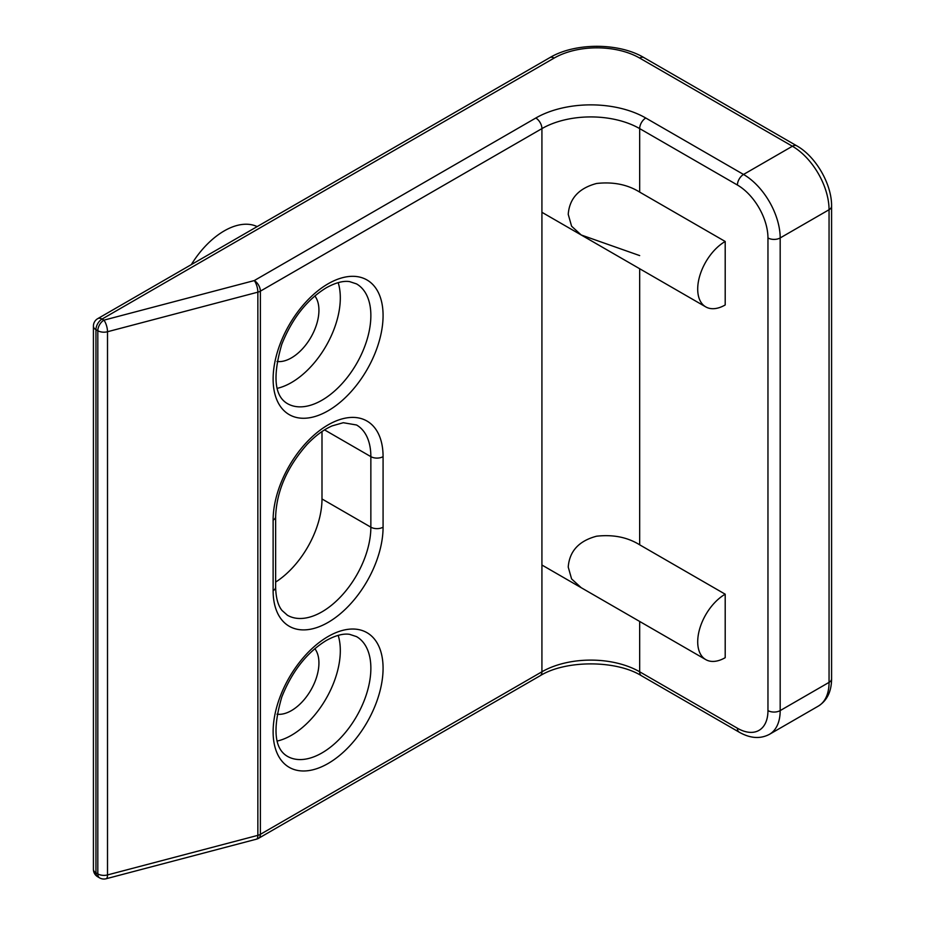 <?xml version="1.0" encoding="UTF-8"?>
<svg xmlns="http://www.w3.org/2000/svg" width="925" height="925" viewBox="0 0 925 925"><rect width="100%" height="100%" fill="white"/><g stroke="black" fill="none" stroke-linecap="round" stroke-linejoin="round"><path stroke-width="1.39" d="M581.212 587.71L571.592 578.923L568.227 567.06C569.453 551.196 578.9 540.905 596.556 536.211C613.102 534.361 627.474 537.228 639.672 544.813L725.2 594.197A38.885 22.443 120 0 0 707.093 612.5A38.885 22.443 120 0 0 705.763 659.606A38.885 22.443 120 0 0 725.2 657.687L725.2 594.197M639.672 255.589L581.212 234.985L571.592 226.209L568.227 214.334C569.453 198.47 578.9 188.191 596.556 183.485C613.102 181.635 627.474 184.514 639.672 192.099L725.2 241.471A38.885 22.443 120 0 0 699.797 275.731A38.885 22.443 120 0 0 705.763 306.892A38.885 22.443 120 0 0 725.2 304.961L725.2 241.471M277.153 388.35A69.121 39.902 120 0 0 291.444 382.557A69.121 39.902 120 0 0 338.18 282.645M277.153 741.064A69.121 39.902 120 0 0 291.444 735.282A69.121 39.902 120 0 0 338.18 635.359M191.325 264.608A69.121 39.902 -60 0 1 257.15 226.602M314.835 648.668A38.885 22.443 -60 0 1 315.448 680.453A38.885 22.443 -60 0 1 291.444 710.597A38.885 22.443 -60 0 1 277.003 714.192M314.835 295.942A38.885 22.443 -60 0 1 315.448 327.728A38.885 22.443 -60 0 1 291.444 357.871A38.885 22.443 -60 0 1 277.003 361.478M275.638 582.079A69.121 39.902 120 0 0 321.993 498.957L321.993 431.559M554.144 58.067A8.637 4.983 -120 0 0 549.82 57.639L97.738 318.639A8.637 4.983 -120 0 1 102.051 319.067A8.637 4.983 120 0 0 95.946 329.658A8.637 4.983 180 0 1 93.413 326.12L93.413 869.315A8.637 4.983 0 0 0 95.946 872.842A8.637 4.983 120 0 0 97.738 876.796L99.599 877.883A8.637 4.983 120 0 1 97.819 873.917A8.637 4.983 0 0 0 107.508 874.934L257.855 835.356L257.855 292.161A8.637 4.983 180 0 0 260.376 291.155L260.376 834.338L541.923 671.793L541.923 128.61L260.376 291.155A8.637 4.983 60 0 0 254.271 280.576A8.637 2.925 75.3 0 1 257.855 292.161L107.508 331.74A8.637 4.983 180 0 1 97.819 330.734L95.946 329.658L95.946 872.842L97.819 873.917L97.819 330.734A8.637 4.983 120 0 1 103.924 320.154L254.271 280.576L535.806 118.018A77.758 44.897 180 0 1 645.777 118.018L743.527 174.455L792.401 146.243L639.672 58.067A60.483 34.919 0 0 0 554.144 58.067L102.051 319.067L103.924 320.154A8.637 2.925 75.3 0 1 107.508 331.74L107.508 874.934A8.637 2.925 75.3 0 1 106.121 878.75L256.468 839.172A8.637 8.637 0 0 0 258.595 838.293L540.131 675.747C565.499 659.941 616.096 659.941 641.453 675.747L739.202 732.184A8.637 4.983 -60 0 1 737.422 728.229A43.197 24.94 60 0 0 767.958 710.597L767.958 237.945A43.197 24.94 60 0 0 737.422 185.035L639.672 128.61L639.672 192.099M258.595 838.293A8.637 4.983 60 0 0 260.376 834.338A8.637 4.983 180 0 1 257.855 835.356A8.637 2.925 75.3 0 1 256.468 839.172M287.432 403.624A69.121 39.902 120 0 0 321.993 400.201A69.121 39.902 120 0 0 367.144 339.29A69.121 39.902 120 0 0 356.541 283.906L349.569 281.605C343.291 280.633 335.532 282.692 326.305 287.756C306.95 299.665 292.115 318.512 281.801 344.273C272.517 376.267 274.401 396.05 287.432 403.624M328.097 410.781A77.758 44.897 -60 0 1 273.118 379.03A77.758 44.897 -60 0 1 328.097 283.802A77.758 44.897 -60 0 1 383.077 315.541A77.758 44.897 -60 0 1 328.097 410.781M287.432 756.338A69.121 39.902 120 0 0 321.993 752.915A69.121 39.902 120 0 0 367.144 692.016A69.121 39.902 120 0 0 356.541 636.62L349.569 634.33C343.291 633.359 335.532 635.406 326.305 640.482C306.95 652.391 292.115 671.226 281.801 696.999C272.517 728.993 274.401 748.776 287.432 756.338M328.097 763.495A77.758 44.897 -60 0 1 273.118 731.756A77.758 44.897 -60 0 1 328.097 636.516A77.758 44.897 -60 0 1 383.077 668.266A77.758 44.897 -60 0 1 328.097 763.495M275.638 516.601L275.638 587.144C275.881 597.758 278.009 605.54 282.044 610.488L287.432 615.252A69.121 39.902 120 0 0 321.993 611.83A69.121 39.902 120 0 0 370.856 527.181L370.856 456.638A69.121 39.902 120 0 0 356.541 424.991L343.291 422.713L332.144 425.882C323.773 429.524 315.402 435.721 307.042 444.462C287.062 467.125 276.598 491.175 275.638 516.601A8.637 4.983 180 0 1 273.118 520.127A77.758 44.897 -60 0 1 328.097 424.887A77.758 44.897 -60 0 1 383.077 456.638L383.077 527.181A77.758 44.897 -60 0 1 328.097 622.409A77.758 44.897 -60 0 1 273.118 590.67L273.118 520.127M383.077 527.181A8.637 4.983 180 0 1 370.856 527.181L321.993 498.957M639.672 268.736L639.672 544.813M639.672 621.45L639.672 671.793L737.422 728.229M829.054 682.372L829.054 209.732L780.18 237.945L780.18 710.597L829.054 682.372A8.637 4.983 0 0 0 831.587 678.846C831.506 691.495 827.077 700.583 818.324 706.11A51.835 29.924 60 0 0 829.054 682.372M324.548 429.894L370.856 456.638A8.637 4.983 180 0 0 383.077 456.638M645.777 118.018A8.637 4.983 120 0 0 639.672 128.61A69.121 39.902 0 0 0 541.923 128.61A8.637 4.983 60 0 0 535.806 118.018M540.131 675.747A8.637 4.983 60 0 0 541.923 671.793A69.121 39.902 180 0 1 639.672 671.793A8.637 4.983 120 0 0 641.453 675.747M792.401 146.243A8.637 4.983 -60 0 1 796.726 145.815C815.827 156.452 831.922 184.341 831.587 206.206A8.637 4.983 180 0 1 829.054 209.732A51.835 29.924 60 0 0 792.401 146.243M639.672 58.067A8.637 4.983 -60 0 1 643.985 57.639L796.726 145.815M737.422 185.035A8.637 4.983 -60 0 1 743.527 174.455A51.835 29.924 60 0 1 780.18 237.945A8.637 4.983 180 0 1 767.958 237.945M767.958 710.597A8.637 4.983 0 0 0 780.18 710.597A51.835 29.924 60 0 1 769.45 734.323L818.324 706.11M275.638 587.144A8.637 4.983 180 0 1 273.118 590.67M831.587 206.206L831.587 678.846M643.985 57.639C618.825 42.538 574.98 42.538 549.82 57.639M97.738 318.639A8.637 8.637 0 0 0 93.413 326.12M93.413 869.315A8.637 8.637 0 0 0 97.738 876.796M99.599 877.883A8.637 8.637 0 0 0 106.121 878.75M739.202 732.184C750.198 738.439 760.281 739.156 769.45 734.323M705.763 659.606L541.923 565.025M705.763 306.892L541.923 212.299"/></g></svg>
